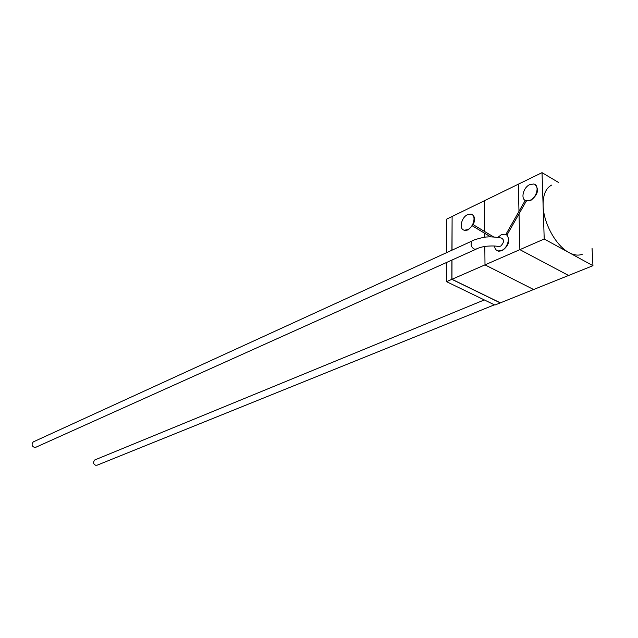 <?xml version="1.0" encoding="UTF-8"?>
<svg xmlns="http://www.w3.org/2000/svg" width="638" height="638" viewBox="0 0 638 638"><rect width="100%" height="100%" fill="white"/><g stroke="black" fill="none" stroke-linecap="round" stroke-linejoin="round"><path stroke-width="0.96" d="M451.848 279.332L446.504 281.661L494.905 305.052L500.28 302.891L451.848 279.332L451.895 260.073M451.919 250.216L452.111 216.577M446.64 252.632L446.799 219.065L452.007 216.529M446.504 281.661L446.592 262.465M551.615 185.108C545.809 188.146 542.97 194.909 543.105 205.404C543.377 223.013 555.985 245.893 569.016 252.592C573.985 255.248 578.411 255.798 582.279 254.251M476.108 249.179L474.082 249.027C471.051 246.954 470.365 244.29 472.008 241.02L472.024 241.012C472.87 240.032 483.787 236.834 487.552 236.953C491.34 236.475 501.564 237.814 501.508 238.165C504.411 239.8 504.156 242.432 500.758 246.053L498.812 246.683C496.388 245.837 491.627 245.742 484.545 246.396C480.007 247.472 477.192 248.405 476.108 249.179L35.975 447.19L34.221 447.286C31.772 446.153 31.461 444.359 33.272 441.895L472.008 241.02M529.763 184.629L533.695 184.007C539.764 184.884 537.092 197.357 530.202 200.22L526.358 200.811C520.297 199.909 522.913 187.58 529.763 184.629M535.122 184.621C539.317 189.598 537.842 194.893 530.696 200.507L526.414 200.85M497.792 237.44L501.332 234.704L504.857 234.186C510.99 235.007 508.438 247.831 501.588 250.471L498.15 250.949C496.005 250.407 494.817 248.772 494.578 246.045M525.226 200.388L505.822 234.513L506.907 235.135C510.416 240.534 508.805 245.734 502.09 250.734L498.653 251.213L497.329 250.694M467.558 214.663L470.908 214.121C476.53 214.87 473.97 227.056 467.606 229.688L464.344 230.198C458.722 229.425 461.234 217.367 467.558 214.663M490.662 236.865L472.343 225.804L468.101 229.943L464.839 230.454L463.651 229.983M472.343 225.804L473.213 224.648L493.716 236.985M472.112 214.615C474.959 216.434 475.326 219.775 473.213 224.648M494.418 304.812L97.135 465.19L95.62 465.246C93.252 464.073 92.973 462.311 94.775 459.958L484.314 299.932M490.606 236.865L472.439 225.9M506.915 235.135L526.43 200.826M558.705 182.556L542.029 172.651L544.214 239.019L592.949 265.687L500.383 302.851L451.951 279.284L485 264.866L533.591 289.516L485 264.866L484.816 246.348L485 264.866L519.874 249.641L568.578 275.472L519.874 249.641L519.037 213.826L519.874 249.641L544.214 239.019M526.358 200.954L525.234 200.396M484.689 233.293L484.728 237.232L484.681 233.293M542.029 172.651L518.335 184.199L518.973 211.377L518.335 184.199L484.362 200.763L484.665 231.538L484.362 200.763L452.111 216.473L452.023 250.168M451.999 260.025L451.951 279.284M592.949 265.687L592.064 248.405M464.344 230.198L464.839 230.454M498.15 250.949L498.653 251.213M526.358 200.811L526.852 201.098"/></g></svg>
